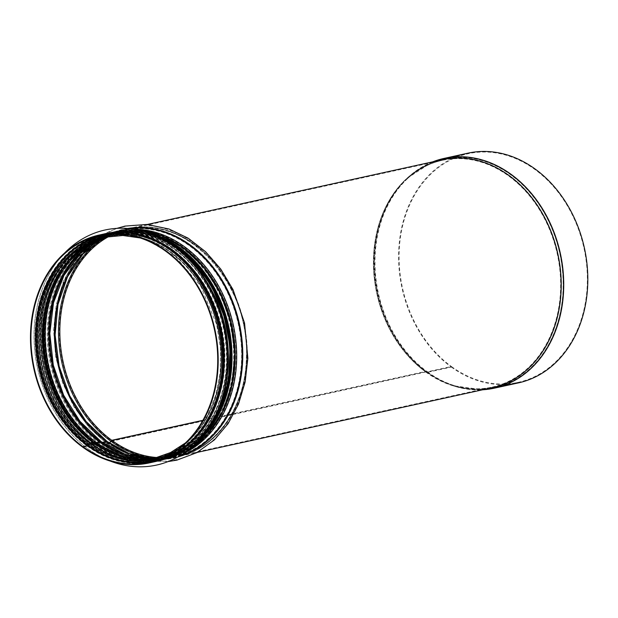 <?xml version="1.0" encoding="UTF-8"?>
<svg xmlns="http://www.w3.org/2000/svg" width="618" height="618" viewBox="0 0 618 618"><rect width="100%" height="100%" fill="white"/><g stroke="black" fill="none" stroke-linecap="round" stroke-linejoin="round"><path stroke-width="0.46" stroke-dasharray="3.09 2.32" d="M202.882 420.317L425.787 371.41A1.159 0.525 -54 0 1 425.98 371.41L427.339 371.781L451.418 366.497L451.21 366.984L427.131 372.268A1.159 0.525 -54 0 1 426.945 372.268L425.578 371.897L111.086 441.221A3.77 1.707 -54 0 1 107.068 443.902A3.77 1.707 -54 0 1 106.767 442.171L101.174 443.067A1.159 0.525 -54 0 1 100.912 443.036A1.159 0.525 -54 0 1 100.842 442.411L95.798 443.515A1.159 0.525 -54 0 1 94.778 444.473L92.885 444.89A1.159 0.525 -54 0 1 92.615 444.852A1.159 0.525 -54 0 1 92.545 444.234L92.746 442.704L89.425 443.438L88.235 445.176A1.159 0.525 -54 0 1 87.215 446.134L82.882 447.084M93.287 442.318A1.159 0.525 -54 0 1 93.295 442.874L92.955 444.381L95.334 443.747M101.213 441.692A1.159 0.525 -54 0 1 101.221 442.241L102.233 442.395M107.123 441.499A1.159 0.525 -54 0 1 107.153 441.963A3.19 1.445 126 0 0 107.408 443.43A3.19 1.445 126 0 0 109.139 443.052M202.797 420.472L425.933 371.518A1.159 0.525 -54.1 0 1 426.126 371.518L427.486 371.889L451.565 366.605L451.356 367.092L427.277 372.376A1.159 0.525 -54.1 0 1 427.092 372.376L425.725 372.005L111.232 441.329A3.77 1.715 -54.1 0 1 107.215 444.01A3.77 1.715 -54.1 0 1 106.914 442.279L101.321 443.176A1.159 0.525 -54.1 0 1 101.058 443.137A1.159 0.525 -54.1 0 1 100.989 442.519L95.944 443.624A1.159 0.525 -54.1 0 1 94.925 444.581L93.032 444.999A1.159 0.525 -54.1 0 1 92.762 444.96A1.159 0.525 -54.1 0 1 92.692 444.334L93.024 442.828L89.564 443.539L88.382 445.284A1.159 0.525 -54.1 0 1 87.362 446.242L82.82 447.239M107.323 441.777A1.159 0.525 -54.1 0 1 107.3 442.071A3.19 1.452 125.9 0 0 107.555 443.539A3.19 1.452 125.9 0 0 109.293 443.152M101.414 441.97A1.159 0.525 -54.1 0 1 101.367 442.349L102.379 442.503M93.488 442.596A1.159 0.525 -54.1 0 1 93.434 442.982L93.102 444.489L95.481 443.848M451.565 366.605A117.018 92.901 -102.4 0 0 518.286 382.318A117.018 92.901 -102.4 0 0 583.948 248.112A117.018 92.901 -102.4 0 0 468.135 153.727A117.018 92.901 -102.4 0 0 399.491 245.848A117.018 92.901 -102.4 0 0 451.418 366.497M451.356 367.092A117.598 93.357 -102.4 0 0 518.409 382.89M468.004 153.156A117.598 93.357 -102.4 0 0 399.027 245.732A117.598 93.357 -102.4 0 0 451.21 366.984M46.512 287.555A115.218 91.472 77.6 0 1 104.952 235.242A115.218 91.472 77.6 0 1 218.988 328.181A115.218 91.472 77.6 0 1 154.338 460.325A115.218 91.472 77.6 0 1 58.223 411.712A115.218 91.472 77.6 0 1 46.512 287.555M170.614 456.076A116.261 92.298 77.6 0 1 155.597 461.121A116.261 92.298 77.6 0 1 58.61 412.067A116.261 92.298 77.6 0 1 46.79 286.783A116.261 92.298 77.6 0 1 105.763 233.998A116.261 92.298 77.6 0 1 121.514 232.291M110.321 461.113A120.325 95.527 77.6 0 1 44.017 284.62A120.325 95.527 77.6 0 1 64.658 252.955M156.64 465.053A120.325 95.527 77.6 0 1 56.277 414.269A120.325 95.527 77.6 0 1 44.048 284.612A120.325 95.527 77.6 0 1 105.068 229.989M47.138 286.706A116.261 92.298 77.6 0 1 106.111 233.921A116.261 92.298 77.6 0 1 221.182 327.702A116.261 92.298 77.6 0 1 155.937 461.043A116.261 92.298 77.6 0 1 58.949 411.99A116.261 92.298 77.6 0 1 47.138 286.706M50.653 286.644A115.218 91.472 77.6 0 1 109.092 234.338A115.218 91.472 77.6 0 1 223.129 327.277A115.218 91.472 77.6 0 1 158.471 459.421A115.218 91.472 77.6 0 1 62.356 410.808A115.218 91.472 77.6 0 1 50.653 286.644M151.48 461.808A116.084 92.159 -102.4 0 0 153.758 461.345A116.084 92.159 -102.4 0 0 218.896 328.204A116.084 92.159 -102.4 0 0 104.002 234.562A116.084 92.159 -102.4 0 0 101.738 235.095M158.362 459.699A115.605 91.781 -102.4 0 0 218.865 328.212A115.605 91.781 -102.4 0 0 108.876 234.129M177.088 449.788A114.145 90.622 -102.4 0 0 217.884 328.428A114.145 90.622 -102.4 0 0 130.027 235.288M154.307 458.255A113.187 89.857 -102.4 0 0 217.822 328.444A113.187 89.857 -102.4 0 0 105.794 237.142L109.123 236.408A113.187 89.857 -102.4 0 0 107.462 236.794L109.123 236.408A113.187 89.857 -102.4 0 1 221.144 327.71A113.187 89.857 -102.4 0 1 157.629 457.521L154.307 458.255M155.96 457.868A113.187 89.857 -102.4 0 0 157.629 457.521L155.968 457.868M93.233 444.504A116.084 92.159 -102.4 0 0 159.421 460.101A116.084 92.159 -102.4 0 0 224.566 326.961A116.084 92.159 -102.4 0 0 109.672 233.318A116.084 92.159 -102.4 0 0 41.576 324.705A116.084 92.159 -102.4 0 0 93.086 444.404M95.133 444.095A116.084 92.159 -102.4 0 0 161.321 459.684A116.084 92.159 -102.4 0 0 226.466 326.543A116.084 92.159 -102.4 0 0 111.564 232.901A116.084 92.159 -102.4 0 0 50.182 292.067M80.811 431.65A116.084 92.159 -102.4 0 0 94.987 443.987M104.148 449.147A115.605 91.781 -102.4 0 0 219.985 407.154A115.605 91.781 -102.4 0 0 186.837 256.053A115.605 91.781 -102.4 0 0 64.063 266.404M104.496 449.332A115.597 91.773 -102.4 0 0 220.031 407.023A115.597 91.773 -102.4 0 0 186.93 256.153A115.597 91.773 -102.4 0 0 64.295 266.095M134.152 458.726A114.639 91.008 -102.4 0 0 162.032 458.046A114.639 91.008 -102.4 0 0 226.358 326.567A114.639 91.008 -102.4 0 0 112.901 234.098A114.639 91.008 -102.4 0 0 87.3 245.145M149.973 458.765A114.639 91.008 -102.4 0 0 166.389 457.088A114.639 91.008 -102.4 0 0 230.715 325.609A114.639 91.008 -102.4 0 0 117.258 233.141A114.639 91.008 -102.4 0 0 101.646 238.486M101.53 442.689A116.084 92.159 -102.4 0 0 167.717 458.278A116.084 92.159 -102.4 0 0 232.862 325.138A116.084 92.159 -102.4 0 0 117.968 231.503A116.084 92.159 -102.4 0 0 49.873 322.89A116.084 92.159 -102.4 0 0 101.383 442.581M151.557 458.579A116.084 92.159 -102.4 0 0 173.125 457.096A116.084 92.159 -102.4 0 0 238.27 323.956A116.084 92.159 -102.4 0 0 123.376 230.313A116.084 92.159 -102.4 0 0 103.16 237.992M153.673 458.27A116.941 92.839 -102.4 0 0 243.253 322.859A116.941 92.839 -102.4 0 0 105.207 237.389M157.258 457.536A116.084 92.159 -102.4 0 0 178.115 455.999A116.084 92.159 -102.4 0 0 243.253 322.859A116.084 92.159 -102.4 0 0 128.359 229.216A116.084 92.159 -102.4 0 0 108.768 236.555M425.933 371.518A116.084 92.159 -102.4 0 0 492.121 387.107A116.084 92.159 -102.4 0 0 557.266 253.967A116.084 92.159 -102.4 0 0 442.364 160.325A116.084 92.159 -102.4 0 0 374.276 251.719A116.084 92.159 -102.4 0 0 425.787 371.41M426.126 371.518A116.145 92.206 -102.4 0 0 452.438 384.999A116.145 92.206 -102.4 0 0 557.521 253.913A116.145 92.206 -102.4 0 0 407.216 178.857A116.145 92.206 -102.4 0 0 425.98 371.41M427.393 371.889A116.987 92.878 -102.4 0 0 453.898 385.462A116.987 92.878 -102.4 0 0 559.746 253.426A116.987 92.878 -102.4 0 0 408.344 177.822A116.987 92.878 -102.4 0 0 427.247 371.781M427.486 371.889A117.018 92.901 -102.4 0 0 494.207 387.602A117.018 92.901 -102.4 0 0 559.869 253.395A117.018 92.901 -102.4 0 0 444.056 159.004A117.018 92.901 -102.4 0 0 375.412 251.124A117.018 92.901 -102.4 0 0 427.339 371.781M427.277 372.376A117.598 93.357 -102.4 0 0 482.697 389.773M432.693 161.854A117.598 93.357 -102.4 0 0 374.57 258.254A117.598 93.357 -102.4 0 0 427.131 372.268M427.092 372.376A117.544 93.318 -102.4 0 0 453.72 386.018A117.544 93.318 -102.4 0 0 482.828 389.742M432.824 161.823A117.544 93.318 -102.4 0 0 407.957 177.397A117.544 93.318 -102.4 0 0 426.945 372.268M425.825 372.005A116.694 92.646 -102.4 0 0 452.26 385.547A116.694 92.646 -102.4 0 0 490.383 388.089M440.379 160.17A116.694 92.646 -102.4 0 0 406.822 178.432A116.694 92.646 -102.4 0 0 425.678 371.897M425.725 372.005A116.671 92.623 -102.4 0 0 492.245 387.679C479.081 390.522 465.756 389.811 452.26 385.547L482.658 389.78M432.654 161.862L406.822 178.432C417.289 168.915 429.093 162.688 442.241 159.761A116.671 92.623 -102.4 0 0 373.805 251.603A116.671 92.623 -102.4 0 0 425.578 371.897M111.719 440.897A116.671 92.623 -102.4 0 0 178.239 456.571A116.671 92.623 -102.4 0 0 243.708 322.758A116.671 92.623 -102.4 0 0 128.235 228.652A116.671 92.623 -102.4 0 0 59.799 320.495A116.671 92.623 -102.4 0 0 111.572 440.788M106.914 442.279A117.096 92.963 -102.4 0 0 177.814 456.972M127.679 228.467A117.096 92.963 -102.4 0 0 55.033 318.834A117.096 92.963 -102.4 0 0 106.767 442.171M106.736 441.994A116.671 92.623 -102.4 0 0 173.256 457.66A116.671 92.623 -102.4 0 0 179.49 455.999M129.61 228.637A116.671 92.623 -102.4 0 0 123.252 229.749A116.671 92.623 -102.4 0 0 54.817 321.592A116.671 92.623 -102.4 0 0 106.59 441.885M101.321 443.176A116.671 92.623 -102.4 0 0 167.841 458.85A116.671 92.623 -102.4 0 0 183.237 453.643M133.998 229.216A116.671 92.623 -102.4 0 0 117.837 230.931A116.671 92.623 -102.4 0 0 49.409 322.781A116.671 92.623 -102.4 0 0 101.174 443.067M217.335 421.345A115.697 91.85 -102.4 0 1 100.989 442.511A115.705 91.858 -102.4 0 0 216.617 422.48M177.358 243.538A115.705 91.858 -102.4 0 0 57.312 287.934A115.705 91.858 -102.4 0 0 100.842 442.411A115.697 91.85 -102.4 0 1 57.574 287.285A115.697 91.85 -102.4 0 1 178.486 244.264M100.819 442.179A115.218 91.472 -102.4 0 0 166.512 457.652A115.218 91.472 -102.4 0 0 231.163 325.516A115.218 91.472 -102.4 0 0 117.134 232.577A115.218 91.472 -102.4 0 0 49.548 323.276A115.218 91.472 -102.4 0 0 100.672 442.071M96.462 443.137A115.218 91.472 -102.4 0 0 162.155 458.61A115.218 91.472 -102.4 0 0 226.806 326.466A115.218 91.472 -102.4 0 0 112.77 233.527A115.218 91.472 -102.4 0 0 45.191 324.234A115.218 91.472 -102.4 0 0 96.315 443.029M94.925 444.581A116.671 92.623 -102.4 0 0 161.445 460.248A116.671 92.623 -102.4 0 0 202.248 436.254M158.548 237.049A116.671 92.623 -102.4 0 0 111.441 232.337A116.671 92.623 -102.4 0 0 43.005 324.18A116.671 92.623 -102.4 0 0 94.778 444.473M93.032 444.999A116.671 92.623 -102.4 0 0 159.552 460.665A116.671 92.623 -102.4 0 0 219.714 405.292M187.362 257.853A116.671 92.623 -102.4 0 0 109.548 232.754A116.671 92.623 -102.4 0 0 41.112 324.597A116.671 92.623 -102.4 0 0 92.885 444.89M92.893 442.812A113.766 90.321 -102.4 0 0 157.752 458.092A113.766 90.321 -102.4 0 0 221.592 327.61A113.766 90.321 -102.4 0 0 109 235.844A113.766 90.321 -102.4 0 0 42.263 325.408A113.766 90.321 -102.4 0 0 92.746 442.704M89.564 443.539A113.766 90.321 -102.4 0 0 154.43 458.819A113.766 90.321 -102.4 0 0 218.27 328.343A113.766 90.321 -102.4 0 0 105.67 236.57A113.766 90.321 -102.4 0 0 38.942 326.134A113.766 90.321 -102.4 0 0 89.425 443.438M87.362 446.242A116.671 92.623 -102.4 0 0 153.882 461.909M103.878 233.998A116.671 92.623 -102.4 0 0 35.442 325.841A116.671 92.623 -102.4 0 0 87.215 446.134M182.573 247.663A115.798 91.927 77.6 0 1 193.117 446.412A115.798 91.927 77.6 0 1 48.405 341.569A115.798 91.927 77.6 0 1 182.573 247.663M182.024 248.227A115.218 91.472 -102.4 0 0 116.331 232.747A115.218 91.472 -102.4 0 0 51.68 364.89A115.218 91.472 -102.4 0 0 165.709 457.83A115.218 91.472 -102.4 0 0 233.303 367.03A115.218 91.472 -102.4 0 0 182.024 248.227M182.634 247.517A115.968 92.067 -102.4 0 0 48.266 341.561A115.968 92.067 -102.4 0 0 193.195 446.567A115.968 92.067 -102.4 0 0 182.634 247.517M216.926 415.443A115.218 91.472 77.6 0 1 162.951 458.432A115.218 91.472 77.6 0 1 48.922 365.493A115.218 91.472 77.6 0 1 113.573 233.357A115.218 91.472 77.6 0 1 179.266 248.83A115.218 91.472 77.6 0 1 180.587 249.803M186.675 451.21A116.555 92.53 77.6 0 1 165.995 459.135A116.555 92.53 77.6 0 1 50.645 365.114A116.555 92.53 77.6 0 1 116.045 231.449A116.555 92.53 77.6 0 1 138.146 229.989M147.609 232.569A116.555 92.53 -102.4 0 0 113.287 232.051A116.555 92.53 -102.4 0 0 47.887 365.725A116.555 92.53 -102.4 0 0 163.237 459.738A116.555 92.53 -102.4 0 0 194.191 444.898M160.896 237.976A115.798 91.927 -102.4 0 0 48.127 365.671A115.798 91.927 -102.4 0 0 203.994 434.423M200.471 438.355A115.968 92.067 77.6 0 1 47.988 365.701A115.968 92.067 77.6 0 1 156.053 235.883M46.18 287.308A115.682 91.835 77.6 0 1 207.03 293.62A115.682 91.835 77.6 0 1 135.728 462.418A115.682 91.835 77.6 0 1 46.18 287.308M180.881 450.051A116.261 92.298 77.6 0 1 154.902 461.267A116.261 92.298 77.6 0 1 57.914 412.214A116.261 92.298 77.6 0 1 46.103 286.93A116.261 92.298 77.6 0 1 105.075 234.152A116.261 92.298 77.6 0 1 133.357 233.457M49.548 286.173A116.261 92.298 77.6 0 1 108.521 233.395A116.261 92.298 77.6 0 1 223.592 327.177A116.261 92.298 77.6 0 1 158.355 460.51A116.261 92.298 77.6 0 1 61.367 411.464A116.261 92.298 77.6 0 1 49.548 286.173M50.313 286.404A115.682 91.835 77.6 0 1 211.171 292.716A115.682 91.835 77.6 0 1 139.861 461.515A115.682 91.835 77.6 0 1 50.313 286.404M149.216 462.341L153.758 461.345C185.23 454.802 211.07 425.941 219.205 388.336C225.91 356.061 221.816 324.651 206.914 294.098C185.663 250.815 141.978 225.493 104.002 234.562L99.459 235.558M185.253 443.067L189.015 439.784L207.3 415.79L215.705 395.242L220.178 372.507L220.518 348.629L216.702 324.705L200.827 286.296L175.249 256.323L146.474 239.861L140.255 237.976M93.102 444.489C114.423 459.56 136.532 464.759 159.421 460.101L161.321 459.684C192.793 453.149 218.633 424.28 226.767 386.683C233.473 354.4 229.378 322.99 214.477 292.445C193.225 249.154 149.548 223.832 111.564 232.901L109.672 233.318C78.192 239.861 52.36 268.722 44.226 306.327C37.513 338.602 41.615 370.012 56.508 400.564C65.817 418.765 77.961 433.373 92.955 444.381M150.066 458.757L166.389 457.088L162.032 458.046C210.738 449.139 241.653 383.407 225.23 322.789C211.92 264.334 158.695 222.511 112.901 234.098L117.258 233.141L101.731 238.455M101.398 442.666C122.712 457.737 144.821 462.944 167.717 458.278L173.125 457.096L151.642 458.571M103.245 237.969L123.376 230.313L117.968 231.503C86.489 238.038 60.657 266.899 52.522 304.504C45.809 336.779 49.903 368.197 64.805 398.741C74.106 416.949 86.257 431.557 101.252 442.565M107.555 443.539C141.607 468.962 186.288 467.023 214.778 438.718C235.327 418.123 246.165 390.985 247.3 357.297C247.663 334.207 242.951 312.183 233.156 291.24C204.859 226.698 128.961 203.724 86.636 247.671C66.095 268.305 55.28 295.474 54.183 329.193C52.924 373.604 74.484 420.024 107.408 443.43M518.286 382.318L494.207 387.602C480.92 390.468 467.486 389.757 453.898 385.462L452.438 384.999C465.833 389.232 479.058 389.935 492.121 387.107L178.115 455.999C216.346 448.382 245.477 406.744 246.343 358.077C250.869 284.102 185.987 213.573 128.359 229.216L442.364 160.325C429.325 163.229 417.606 169.409 407.216 178.857L408.344 177.822C418.888 168.235 430.792 161.962 444.056 159.004L468.135 153.727M147.246 224.481L128.235 228.652C148.451 224.442 168.328 228.158 187.864 239.807C198.764 246.466 208.513 255.211 217.119 266.057C237.49 292.685 247.424 323.368 246.922 358.092C246.057 406.976 216.771 448.884 178.239 456.571L197.25 452.399M107.068 443.902L88.822 427.293L73.712 406.482L62.472 382.503L55.651 356.563L53.588 330.306L56.261 304.674L63.554 280.896L75.133 260.139L99.884 236.485L116.879 228.359M168.05 461.592L136.864 458.718L107.215 444.01M106.868 442.009C128.25 457.111 150.375 462.326 173.256 457.66L167.841 458.85C144.767 463.539 122.503 458.301 101.058 443.137M100.912 443.036C68.335 419.916 47.068 373.535 48.814 329.541C49.687 280.75 79.004 238.702 117.837 230.931L123.252 229.749C84.72 237.428 55.427 279.336 54.569 328.22C52.816 372.306 74.183 418.826 106.721 441.901M100.958 442.194C122.07 457.111 143.924 462.264 166.512 457.652L162.155 458.61C211.24 449.618 242.287 383.515 225.794 322.642C212.43 263.948 158.942 221.877 112.77 233.527L117.134 232.577C94.021 238.03 75.999 252.468 63.067 275.875C48.807 303.724 45.616 334.608 53.496 368.537C61.746 400.07 77.513 424.589 100.811 442.094M92.762 444.96C114.206 460.124 136.47 465.362 159.552 460.665L182.874 451.92L201.476 437.189M157.451 236.524L134.392 230.931L109.548 232.754C70.707 240.518 41.391 282.565 40.525 331.364C38.779 375.35 60.039 421.731 92.615 444.852M93.024 442.828C113.874 457.552 135.45 462.643 157.752 458.092L154.43 458.819C202.897 449.935 233.558 384.674 217.266 324.566C204.071 266.605 151.256 225.068 105.67 236.57L109 235.844C86.172 241.229 68.382 255.481 55.612 278.602C41.537 306.095 38.386 336.594 46.165 370.097C54.307 401.229 69.88 425.439 92.878 442.727M185.47 253.789L179.135 248.807C158.015 233.898 136.161 228.745 113.573 233.357L116.331 232.747C67.022 241.769 35.983 308.39 52.87 369.425C66.481 427.795 119.745 469.417 165.709 457.83L162.951 458.432L180.278 452.252L195.914 441.785L209.232 427.44L219.684 409.804M138.077 229.973L113.287 232.051C61.066 241.499 29.857 314.075 50.738 377.111C66.674 432.793 118.393 470.87 163.237 459.738L186.621 451.248M105.763 233.998L105.075 234.152C78.401 240.649 58.71 258.262 45.987 287.007C27.625 328.753 36.246 387.386 66.111 424.033C91.912 454.833 121.507 467.247 154.902 461.267L155.597 461.121M155.937 461.043L158.355 460.51C203.623 451.874 234.577 395.783 225.755 338.679C218.355 272.862 159.784 220.147 108.521 233.395L106.111 233.921M154.338 460.325L158.471 459.421M104.952 235.242L109.092 234.338"/><path stroke-width="0.93" d="M82.882 447.084L82.882 446.644L87.424 445.648L88.606 443.902A1.159 0.525 -54 0 1 89.633 442.944L92.955 442.218A1.159 0.525 -54 0 1 93.225 442.256A1.159 0.525 -54 0 1 93.287 442.318M95.334 443.747L95.504 443.5A1.159 0.525 -54 0 1 96.524 442.542L100.881 441.584A1.159 0.525 -54 0 1 101.151 441.623A1.159 0.525 -54 0 1 101.213 441.692M102.233 442.395L106.79 441.399A1.159 0.525 -54 0 1 107.061 441.43A1.159 0.525 -54 0 1 107.123 441.499M109.139 443.052A3.19 1.445 126 0 0 110.807 441.167A1.159 0.525 -54 0 1 111.781 440.302L202.882 420.317M109.293 443.152A3.19 1.452 125.9 0 0 110.954 441.267A1.159 0.525 -54.1 0 1 111.92 440.41L202.797 420.472M102.379 442.503L106.937 441.499A1.159 0.525 -54.1 0 1 107.208 441.538A1.159 0.525 -54.1 0 1 107.323 441.777M95.481 443.848L95.651 443.6A1.159 0.525 -54.1 0 1 96.671 442.642L101.028 441.692A1.159 0.525 -54.1 0 1 101.298 441.731A1.159 0.525 -54.1 0 1 101.414 441.97M153.882 461.909C187.262 455.026 214.16 423.145 220.927 382.658C224.828 359.753 223.098 336.833 215.721 313.89C198.957 259.583 148.073 223.09 103.878 233.998A116.671 92.623 -102.4 0 1 219.351 328.104A116.671 92.623 -102.4 0 1 153.882 461.909L149.34 462.905A116.671 92.623 -102.4 0 1 82.82 447.239L83.028 446.744L87.571 445.748L88.753 444.01A1.159 0.525 -54.1 0 1 89.772 443.052L93.094 442.318A1.159 0.525 -54.1 0 1 93.364 442.357A1.159 0.525 -54.1 0 1 93.488 442.596M482.697 389.773A117.598 93.357 -102.4 0 0 494.33 388.166L518.409 382.89A117.598 93.357 -102.4 0 0 584.396 248.019A117.598 93.357 -102.4 0 0 468.004 153.156L443.933 158.44A117.598 93.357 -102.4 0 0 432.693 161.854M149.34 462.905A116.671 92.623 -102.4 0 0 214.809 329.1A116.671 92.623 -102.4 0 0 99.336 234.994A116.671 92.623 -102.4 0 0 30.9 326.837A116.671 92.623 -102.4 0 0 82.673 447.131M83.028 446.744A116.084 92.159 -102.4 0 0 149.216 462.341A116.084 92.159 -102.4 0 0 214.353 329.201A116.084 92.159 -102.4 0 0 99.459 235.558A116.084 92.159 -102.4 0 0 31.363 326.945A116.084 92.159 -102.4 0 0 82.882 446.644M121.514 232.291A116.261 92.298 77.6 0 1 220.835 327.779A116.261 92.298 77.6 0 1 170.614 456.076M64.658 252.955A120.325 95.527 77.6 0 1 105.052 229.996A120.325 95.527 77.6 0 1 224.141 327.053A120.325 95.527 77.6 0 1 156.617 465.053A120.325 95.527 77.6 0 1 110.321 461.113M105.068 229.989A120.325 95.527 77.6 0 1 105.083 229.989A120.325 95.527 77.6 0 1 224.172 327.046A120.325 95.527 77.6 0 1 156.655 465.045A120.325 95.527 77.6 0 1 156.64 465.053L156.655 465.045M87.571 445.748A116.084 92.159 -102.4 0 0 151.48 461.808M101.738 235.095A116.084 92.159 -102.4 0 0 35.805 327.378A116.084 92.159 -102.4 0 0 87.424 445.648M88.08 445.277A115.605 91.781 -102.4 0 0 158.362 459.699M108.876 234.129A115.605 91.781 -102.4 0 0 36.879 323.214A115.605 91.781 -102.4 0 0 87.934 445.169M88.753 444.01A114.145 90.622 -102.4 0 0 177.088 449.788M130.027 235.288A114.145 90.622 -102.4 0 0 40.031 311.093A114.145 90.622 -102.4 0 0 88.606 443.902M89.772 443.052A113.187 89.857 -102.4 0 0 154.307 458.255L170.514 452.577L185.253 443.067M140.255 237.976L122.889 235.504L105.794 237.142A113.187 89.857 -102.4 0 0 39.405 326.242A113.187 89.857 -102.4 0 0 89.633 442.944M93.094 442.318A113.187 89.857 -102.4 0 0 155.96 457.868L124.11 456.926L93.364 442.357M93.225 442.256L70.977 420.541L54.276 392.275L44.62 359.97L42.874 326.497L49.185 294.863L62.974 267.88L82.997 247.942L107.462 236.794A113.187 89.857 -102.4 0 0 42.65 326.559A113.187 89.857 -102.4 0 0 92.955 442.218M50.182 292.067A116.084 92.159 -102.4 0 0 80.811 431.65M104.496 449.332A115.597 91.773 -102.4 0 1 95.651 443.6A115.605 91.781 -102.4 0 0 104.148 449.147M64.063 266.404A115.605 91.781 -102.4 0 0 95.496 443.508M64.295 266.095A115.597 91.773 -102.4 0 0 95.504 443.5M96.671 442.642A114.639 91.008 -102.4 0 0 134.152 458.726M87.3 245.145A114.639 91.008 -102.4 0 0 45.392 341.569A114.639 91.008 -102.4 0 0 96.524 442.542M101.028 441.692A114.639 91.008 -102.4 0 0 149.973 458.765M101.646 238.486A114.639 91.008 -102.4 0 0 49.594 333.565A114.639 91.008 -102.4 0 0 100.881 441.584M106.937 441.499A116.084 92.159 -102.4 0 0 151.557 458.579M103.16 237.992A116.084 92.159 -102.4 0 0 54.878 335.056A116.084 92.159 -102.4 0 0 106.79 441.399M110.954 441.267A116.941 92.839 -102.4 0 0 153.673 458.27M105.207 237.389A116.941 92.839 -102.4 0 0 58.548 335.412A116.941 92.839 -102.4 0 0 110.807 441.167M111.92 440.41A116.084 92.159 -102.4 0 0 157.258 457.536M108.768 236.555A116.084 92.159 -102.4 0 0 59.853 333.519A116.084 92.159 -102.4 0 0 111.781 440.302M482.658 389.78L494.33 388.166A117.598 93.357 -102.4 0 0 560.317 253.295A117.598 93.357 -102.4 0 0 443.933 158.44L432.654 161.862M482.828 389.742A117.544 93.318 -102.4 0 0 560.07 253.357A117.544 93.318 -102.4 0 0 432.824 161.823M490.383 388.089A116.694 92.646 -102.4 0 0 557.838 253.844A116.694 92.646 -102.4 0 0 440.379 160.17M197.25 452.399L492.245 387.679A116.671 92.623 -102.4 0 0 557.714 253.867A116.671 92.623 -102.4 0 0 442.241 159.761L147.246 224.481M177.814 456.972A117.096 92.963 -102.4 0 0 239.382 323.708A117.096 92.963 -102.4 0 0 127.679 228.467M179.49 455.999A116.671 92.623 -102.4 0 0 238.718 323.855A116.671 92.623 -102.4 0 0 129.61 228.637M183.237 453.643A116.671 92.623 -102.4 0 0 233.31 325.045A116.671 92.623 -102.4 0 0 133.998 229.216M216.617 422.48A115.705 91.858 -102.4 0 0 177.358 243.538M217.335 421.345A115.697 91.85 -102.4 0 0 178.486 244.264M202.248 436.254A116.671 92.623 -102.4 0 0 226.914 326.443A116.671 92.623 -102.4 0 0 158.548 237.049M219.714 405.292A116.671 92.623 -102.4 0 0 187.362 257.853M180.587 249.803A115.218 91.472 77.6 0 1 216.926 415.443M138.146 229.989A116.555 92.53 77.6 0 1 182.495 247.1A116.555 92.53 77.6 0 1 234.763 353.604A116.555 92.53 77.6 0 1 186.675 451.21M194.191 444.898A116.555 92.53 -102.4 0 0 179.738 247.702A116.555 92.53 -102.4 0 0 147.609 232.569M203.994 434.423A115.798 91.927 -102.4 0 0 179.127 248.413A115.798 91.927 -102.4 0 0 160.896 237.976M156.053 235.883A115.968 92.067 77.6 0 1 179.189 248.266A115.968 92.067 77.6 0 1 200.471 438.355M133.357 233.457A116.261 92.298 77.6 0 1 220.147 327.926A116.261 92.298 77.6 0 1 180.881 450.051M101.151 441.623L79.992 421.36L63.608 395.18L53.279 365.114L49.826 333.504L53.496 302.789L64.002 275.365L80.51 253.365L101.731 238.455M101.298 441.731L125.075 454.292L150.066 458.757M107.061 441.43L86.095 421.476L69.703 395.775L59.112 366.219L55.11 335.002L57.984 304.435L67.517 276.771L82.99 254.06L103.245 237.969M107.208 441.538L128.853 453.365L151.642 458.571M116.879 228.359L124.983 226.095L146.945 224.458L169.054 229.008L188.15 238.185L205.632 251.758L220.788 269.131L233.009 289.587L244.55 323.052L247.857 358.278L245.153 382.009L238.471 404.126L228.081 423.693L214.384 439.892L196.787 452.646L176.926 460.124L168.05 461.592M201.476 437.189L218.648 412.013L228.498 380.997L230.12 346.628L223.283 312.237L213.959 290.166L201.298 270.514L185.848 254.114L168.258 241.669L157.451 236.524M103.878 233.998L99.336 234.994M186.621 451.248L206.999 434.956L222.519 412.075L232.036 384.296L234.879 353.658L230.823 322.403L220.17 292.832L203.708 267.1L182.634 247.115L160.958 235.249L138.077 229.973M219.684 409.804L227.053 388.768L230.483 366.968L230.267 344.334L226.412 321.754L210.645 283.732L185.47 253.789"/></g></svg>
